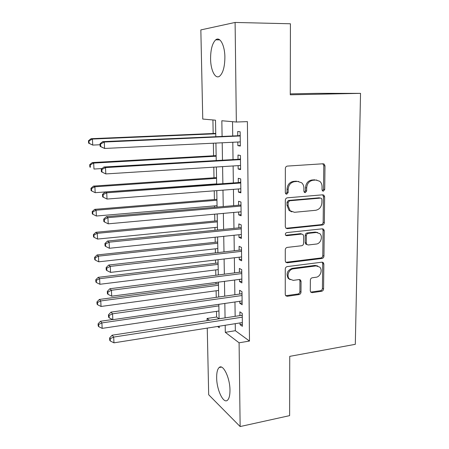 <?xml version="1.0" encoding="UTF-8"?>
<svg xmlns="http://www.w3.org/2000/svg" width="449" height="449" viewBox="0 0 449 449"><rect width="100%" height="100%" fill="white"/><g stroke="black" fill="none" stroke-linecap="round" stroke-linejoin="round"><path stroke-width="0.67" d="M323.353 191.179L324.717 189.523L324.992 165.889L324.212 164.126L323.078 163.773L287.377 166.085C286.148 166.304 285.469 167.118 285.345 168.515L285.328 192.728L285.794 193.867L286.737 194.192L288.151 192.498L288.151 189.388C288.555 184.96 290.705 182.378 294.595 181.649L297.592 181.424L301.638 182.771C303.12 184.118 303.878 185.908 303.906 188.137L303.889 191.218L304.371 192.374L305.258 192.672L306.645 190.993L306.667 187.918C307.077 183.54 309.187 180.992 312.998 180.268L315.922 180.049L319.733 181.273C321.26 182.608 322.034 184.416 322.056 186.694L322.023 189.742L322.517 190.909L323.353 191.179M322.444 190.842L323.527 189.248L323.791 165.681L322.82 163.79M285.8 193.873L287.04 192.206L287.04 189.102L288.151 189.388M304.338 192.34L305.494 190.707L305.511 187.643L306.667 187.918M216.659 377.766C216.609 372.535 217.451 369.117 219.174 367.507C223.03 363.572 229.989 377.744 229.972 390.136C229.989 395.322 229.153 398.69 227.463 400.239C223.389 404.106 216.659 389.693 216.659 377.766M210.575 58.87C210.609 49.48 212.326 43.132 215.728 39.826C219.909 36.206 224.837 45.27 224.887 57.231C224.781 66.671 223.069 72.951 219.746 76.077C215.419 79.698 210.665 70.487 210.575 58.87M310.276 290.823L310.753 292.164L312.156 292.653L321.68 291.266C322.814 290.974 323.448 290.189 323.572 288.903L323.858 264.051L323.319 262.614L322 262.171L287.248 266.599C286.052 266.88 285.396 267.688 285.272 269.024L285.255 294.443L285.704 295.739L287.208 296.295L299.062 294.566C300.229 294.269 300.875 293.466 300.998 292.17L301.055 281.433L300.561 280.069L299.129 279.564L293.253 280.367L289.319 278.936C286.322 275.905 288.965 269.198 293.287 268.85L316.141 265.898L319.739 267.121C322.859 270.001 320.345 276.881 316.034 277.252L312.279 277.768C311.123 278.054 310.484 278.846 310.36 280.148L310.276 290.823M215.801 136.608L215.503 120.186L202.757 119.058L200.843 29.915L235.102 22.45L290.419 23.775L290.273 94.795L360.53 93.358L355.311 344.321L289.745 356.36L289.622 415.634L240.136 426.55L208.684 394.755L207.253 328.107M235.102 22.45L236.342 122.027L221.84 120.747L222.092 136.333M235.248 323.684L235.343 330.705L249.487 341.044L247.405 121.628L236.342 122.027M249.487 341.044L239.093 342.806L240.136 426.55M322.404 225.016C323.566 224.764 324.206 223.972 324.335 222.648L324.633 196.858L323.942 195.203L322.741 194.815L287.338 197.813C286.12 198.048 285.446 198.862 285.323 200.237L285.306 226.644L285.89 228.154L287.298 228.659L322.404 225.016L321.231 224.64C322.388 224.388 323.027 223.602 323.157 222.277L323.448 196.561L322.646 194.827M324.245 230.769L323.954 256.082C323.824 257.389 323.185 258.175 322.04 258.444L287.253 262.794L285.788 262.267L285.278 260.863L285.283 249.824C285.407 248.477 286.069 247.674 287.276 247.399L301.627 245.743C302.806 245.474 303.462 244.677 303.586 243.347L303.625 236.045L303.041 234.541L301.689 234.069L286.692 235.691L285.693 235.332C285.003 234.052 285.334 233.138 286.698 232.599L322.365 228.81L323.634 229.226L324.245 230.769L323.067 230.376L322.786 255.621L323.954 256.082M237.83 142.019L237.869 145.656L240.322 146.048L240.159 131.782L237.701 131.495L237.751 135.637M238.116 165.642L238.155 169.026L240.591 169.587L240.434 155.5L237.987 155.04L238.032 159.131M238.397 188.967L238.436 192.099L240.86 192.829L240.703 178.921L238.267 178.287L238.318 182.328M238.677 212.001L238.711 214.886L241.124 215.778L240.967 202.044L238.548 201.247L238.593 205.238M238.952 234.743L238.986 237.386L241.382 238.441L241.225 224.876L238.823 223.916L238.868 227.856M239.222 257.204L239.255 259.612L241.641 260.818L241.489 247.427L239.093 246.31L239.137 250.2M239.491 279.385L239.519 281.562L241.893 282.921L241.742 269.692L239.362 268.423L239.407 272.268M239.76 301.29L239.783 303.249L242.146 304.753L241.994 291.687L239.626 290.267L239.671 294.067M232.526 121.69L232.717 135.856M232.801 142.26L233.037 159.423M233.121 165.956L233.345 182.687M233.435 189.349L233.66 205.664M233.749 212.45L233.963 228.35M234.058 235.254L234.266 250.755M234.361 257.777L234.563 272.885M234.659 280.019L234.861 294.74M234.956 301.986L235.153 316.332M240.024 322.932L240.041 324.672L242.393 326.316L242.241 313.413L239.889 311.847L239.934 315.596M212.916 119.956L213.168 133.51M213.354 143.197L213.589 155.786M213.803 167.163L213.999 177.793M214.246 190.819L214.409 199.536M214.527 205.895L214.555 207.315M214.684 214.179L214.813 221.026M214.931 227.491L214.987 230.253M215.116 237.235L215.211 242.264M215.335 248.83L215.408 252.899M215.542 259.999L215.604 263.254M215.728 269.922L215.829 275.265M215.963 282.477L215.991 283.998M216.121 290.761L216.244 297.356M216.508 311.365L216.614 317.016L219.056 318.801M360.53 93.358L317.028 93.347L290.279 93.875M320.137 197.97L321.439 198.363L321.922 199.513L321.882 202.701C321.473 206.995 319.391 209.526 315.647 210.3L294.493 212.293L290.144 210.772L288.129 205.726L288.135 202.471L289.543 200.776L320.586 198.088M207.09 320.637L207.045 318.47L209.425 320.277M216.614 317.016L207.045 318.47M217.58 326.474L219.252 327.742L219.224 326.215M219.09 318.796L218.831 304.321M218.697 297.008L218.427 282.152M218.298 274.951L218.023 259.707M217.894 252.619L217.613 236.971M217.49 230L217.198 213.948M217.075 207.096L216.777 190.629M216.654 183.905L216.351 167.006M216.233 160.411L215.918 143.074M225.185 325.272L225.303 332.333L239.093 342.806M222.199 142.771L222.48 160.04M222.592 166.613L222.867 183.45M222.973 190.152L223.243 206.562M223.355 213.387L223.619 229.388M223.731 236.331L223.984 251.923M224.102 258.989L224.348 274.182M224.466 281.36L224.708 296.166M224.831 303.451L225.067 317.881M235.343 330.705L225.303 332.333M237.869 145.656L240.316 145.532M238.155 169.026L240.585 168.869M238.436 192.099L240.849 191.908M238.711 214.886L241.113 214.661M238.986 237.386L241.371 237.134M239.255 259.612L241.624 259.331M239.519 281.562L241.876 281.254M239.783 303.249L242.123 302.907M240.041 324.672L242.37 324.301M316.842 180.06L315.922 180.049M305.511 187.643C305.926 183.276 308.031 180.734 311.825 180.015L314.749 179.802M298.652 181.447L297.592 181.424M287.04 189.102C287.444 184.691 289.583 182.114 293.466 181.385L296.458 181.166M286.019 228.272L321.231 224.64M291.788 211.866L289.038 210.424L287.023 205.395L287.029 202.151L288.432 200.456L319.407 197.785M285.839 262.317L320.878 257.979C322.023 257.709 322.657 256.923 322.786 255.621M301.835 234.058L300.561 233.665L285.637 235.27M316.248 244.054C320.715 243.768 323.196 236.522 319.811 233.637L316.36 232.481L308.306 233.357C307.127 233.615 306.476 234.412 306.353 235.747L306.302 243.032L306.869 244.514L308.222 244.98L316.248 244.054M317.645 232.531L315.198 232.088L316.36 232.481M306.914 244.559L305.735 244.082L305.168 242.606L305.213 235.338C305.342 234.002 305.988 233.211 307.167 232.952L315.198 232.088M323.067 230.376L322.416 228.805M317.78 265.993L314.996 265.41L316.141 265.898M290.138 279.654L288.23 278.402C285.901 273.71 287.22 270.36 292.187 268.35L314.996 265.41M285.687 295.723L297.956 293.994C299.124 293.697 299.769 292.9 299.887 291.603L299.943 280.894L299.461 279.547M310.708 292.108L320.53 290.711C321.664 290.419 322.292 289.639 322.421 288.353L322.696 263.574L322.174 262.16L323.319 262.614M215.744 133.398L91.052 138.702L92.432 139.05L92.741 145.089L100.048 144.752M215.75 133.78L92.432 139.05L89.014 140.891L88.47 140.745L88.599 143.152L89.143 143.304L89.014 140.891M89.143 143.304L92.741 145.089L88.599 143.152M88.47 140.745L91.052 138.702M240.204 135.654L102.703 141.637L104.269 142.03L240.209 135.952M100.615 143.989L104.269 142.03L104.578 148.456L100.127 146.385L100.744 146.554L100.615 143.989L100.004 143.82L100.127 146.385M240.277 141.901L104.578 148.456L100.744 146.554M239.457 135.559L240.204 135.379M102.703 141.637L100.004 143.82M216.143 155.64L92.286 162.555L93.667 163.082L93.976 169.037L102.091 168.555M216.154 156.201L93.667 163.082L90.271 164.884L89.727 164.665L89.856 167.039L90.395 167.264L90.271 164.884M90.395 167.264L89.856 167.039M89.727 164.665L92.286 162.555M216.541 177.619L93.504 186.099L94.885 186.801L95.188 192.683L216.654 183.854M216.553 178.354L94.885 186.801L91.512 188.563L90.967 188.277L91.091 190.623L91.635 190.915L91.512 188.563M95.188 192.683L91.635 190.915M90.967 188.277L93.504 186.099M216.934 199.334L94.711 209.346L96.092 210.216L96.389 216.02L217.047 205.676M216.951 200.248L96.092 210.216L92.735 211.945L92.191 211.591L92.314 213.904L92.859 214.263L92.735 211.945M96.389 216.02L92.859 214.263M92.191 211.591L94.711 209.346M217.322 220.79L95.901 232.296L97.281 233.328L97.573 239.064L217.439 227.245M217.338 221.873L97.281 233.328L93.948 235.023L93.403 234.603L93.521 236.892L94.066 237.319L93.948 235.023M97.573 239.064L94.066 237.319M93.403 234.603L95.901 232.296M240.473 159.176L103.938 166.994L105.504 167.589L240.479 159.619M101.872 169.503L105.504 167.589L105.807 173.926L101.384 171.782L102.002 172.04L101.872 169.503L101.261 169.262L101.384 171.782M240.546 165.49L105.807 173.926L102.002 172.04M239.732 159.03L240.473 158.839M103.938 166.994L101.261 169.262M240.743 182.406L105.156 192.009L106.716 192.801L240.748 182.99M103.113 194.675L102.501 194.35L102.625 196.836L103.236 197.173L103.113 194.675L106.716 192.801L107.019 199.047L240.816 188.782M240.002 182.204L240.737 182.008M105.156 192.009L102.501 194.35M103.236 197.173L107.019 199.047M241.006 205.339L240.271 205.092L106.357 216.682L107.917 217.664L241.012 206.063M104.336 219.499L103.725 219.095L103.842 221.553L104.46 221.963L104.336 219.499L107.917 217.664L108.215 223.827L241.079 211.782M240.271 205.092L241.001 204.884M106.357 216.682L103.725 219.095M104.46 221.963L108.215 223.827M241.265 227.985L240.535 227.688L107.541 241.023L109.101 242.191L241.276 228.844M105.543 243.987L104.931 243.51L105.049 245.934L105.667 246.417L105.543 243.987L109.101 242.191L109.399 248.275L241.338 234.496M240.535 227.688L241.259 227.475M107.541 241.023L104.931 243.51M105.667 246.417L109.399 248.275M217.703 242L97.074 254.959L98.454 256.154L98.746 261.812L217.821 248.555M217.726 243.251L98.454 256.154L95.137 257.816L94.593 257.328L94.717 259.584L95.261 260.078L95.137 257.816M98.746 261.812L95.261 260.078M94.593 257.328L97.074 254.959M241.523 250.357L240.793 250.009L108.714 265.039L110.269 266.392L241.534 251.345M106.739 268.143L106.121 267.598L106.239 269.989L106.856 270.545L106.739 268.143L110.269 266.392L110.561 272.391L241.596 256.923M240.793 250.009L241.511 249.79M108.714 265.039L106.121 267.598M106.856 270.545L110.561 272.391M218.085 262.957L98.23 277.336L99.611 278.689L99.897 284.279L218.203 269.613M218.107 264.371L99.611 278.689L96.316 280.316L95.772 279.772L95.89 282L96.434 282.55L96.316 280.316M99.897 284.279L96.434 282.55M95.772 279.772L98.23 277.336M241.775 272.448L241.051 272.06L109.865 288.741L111.425 290.267L241.787 273.564M107.912 291.979L107.3 291.362L107.412 293.725L108.029 294.348L107.912 291.979L111.425 290.267L111.711 296.183L241.848 279.076M241.051 272.06L241.764 271.83M109.865 288.741L107.3 291.362M108.029 294.348L111.711 296.183M218.455 283.673L99.375 299.438L100.756 300.942L101.042 306.465L218.579 290.43M218.483 285.244L100.756 300.942L97.484 302.536L96.939 301.93L97.051 304.13L97.596 304.748L97.484 302.536M101.042 306.465L97.596 304.748M96.939 301.93L99.375 299.438M242.022 294.269L241.304 293.837L111.004 312.128L112.559 313.823L242.039 295.509M109.068 315.501L108.456 314.816L108.574 317.146L109.186 317.836L109.068 315.501L112.559 313.823L112.839 319.666L242.101 300.953M241.304 293.837L242.017 293.601M111.004 312.128L108.456 314.816M109.186 317.836L112.839 319.666M112.564 319.525L100.509 321.265L101.889 322.921L102.17 328.371L218.949 311M218.859 305.881L101.889 322.921L98.634 324.487L98.09 323.813L98.202 325.991L98.746 326.664L98.634 324.487M102.17 328.371L98.746 326.664M98.09 323.813L100.509 321.265M242.269 315.827L241.556 315.35L112.127 335.207L113.681 337.07L242.286 317.185M110.213 338.714L109.601 337.962L109.713 340.258L110.325 341.016L110.213 338.714L113.681 337.07L113.962 342.834L242.348 322.562M241.556 315.35L242.264 315.103M112.127 335.207L109.601 337.962M110.325 341.016L113.962 342.834M323.527 189.248L324.717 189.523M287.04 192.206L288.151 192.498M305.494 190.707L306.645 190.993M311.825 180.015L312.998 180.268M293.466 181.385L294.595 181.649M323.791 165.681L324.992 165.889M286.198 228.266L287.298 228.659M323.448 196.561L324.633 196.858M323.157 222.277L324.335 222.648M288.432 200.456L289.543 200.776M287.029 202.151L288.135 202.471M287.023 205.395L288.129 205.726M320.878 257.979L322.04 258.444M286.165 262.306L287.253 262.794M300.561 233.665L301.689 234.069M285.665 235.304L286.692 235.691M307.167 232.952L308.306 233.357M305.213 235.338L306.353 235.747M305.168 242.606L306.302 243.032M292.187 268.35L293.287 268.85M299.943 280.894L301.055 281.433M299.887 291.603L300.998 292.17M297.956 293.994L299.062 294.566M286.136 295.717L287.208 296.295M322.696 263.574L323.858 264.051M322.421 288.353L323.572 288.903M320.53 290.711L321.68 291.266M311.028 292.091L312.156 292.653M219.174 367.507L221.424 367.097M215.728 39.826L219.774 39.882M323.016 163.924L324.212 164.126M322.752 194.911L323.942 195.203M289.038 210.424L290.144 210.772M305.735 244.082L306.869 244.514M322.455 228.838L323.634 229.226M288.23 278.402L289.319 278.936M299.472 279.547L300.561 280.069"/></g></svg>
